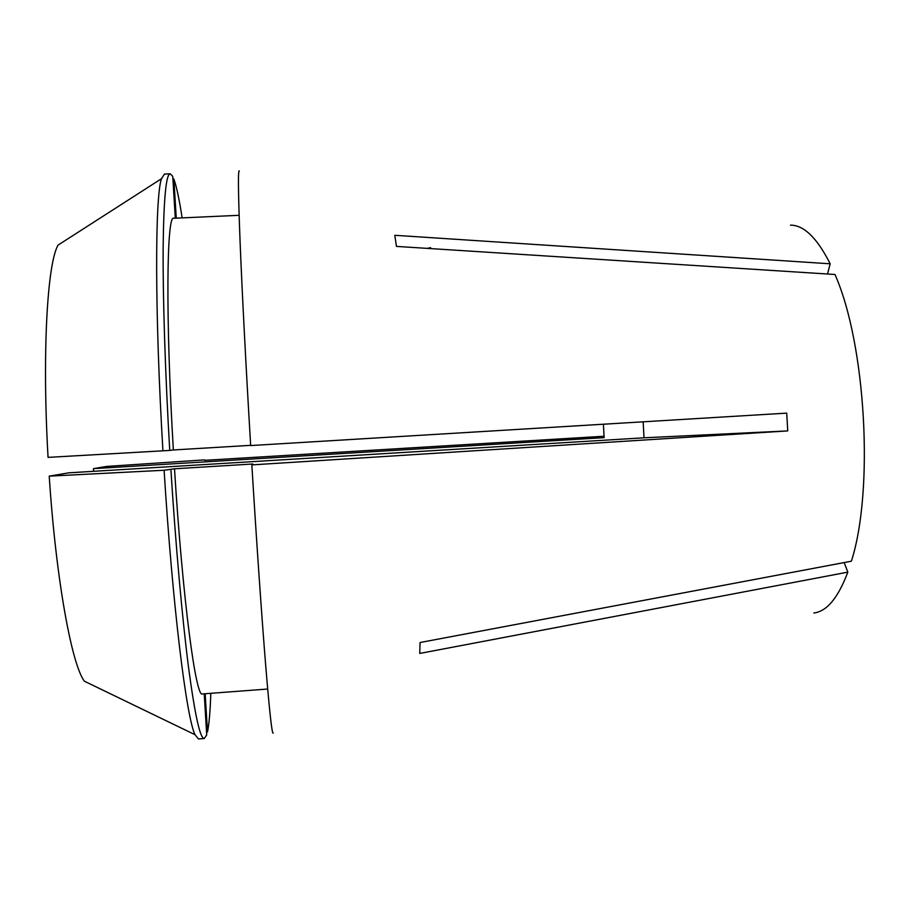 <?xml version="1.0" encoding="UTF-8"?>
<svg xmlns="http://www.w3.org/2000/svg" width="910" height="910" viewBox="0 0 910 910"><rect width="100%" height="100%" fill="white"/><g stroke="black" fill="none" stroke-linecap="round" stroke-linejoin="round"><path stroke-width="1.36" d="M93.593 471.312L93.457 468.65L604.104 437.642L603.421 424.219M790.449 225.157C803.894 225.088 817.135 237.965 830.17 263.798L394.815 235.303L396.453 246.405L834.97 274.49C865.819 343.832 874.169 490.388 851.385 561.208L420.067 642.517L419.749 653.437L847.824 572.14C838.11 597.893 826.78 611.509 813.836 612.999M239.353 171.046C237.942 168.555 238.17 191.874 240.058 241.002C242.026 290.552 245.927 366.355 250.671 445.559L786.718 413.129L787.741 430.908L644.018 437.801L643.154 421.819M644.018 437.801L68.785 472.825L49.22 476.135L164.107 470.254L174.504 468.786L252.855 463.998L251.843 464.896L787.741 430.908M251.843 464.896C256.62 543.042 261.762 617.014 265.674 665.233C269.622 712.985 272.147 735.553 273.227 732.937M204.659 460.323L604.138 436.243M827.531 274.024L830.17 263.798M847.824 572.14L844.184 562.562M174.504 468.786C182.717 600.543 196.037 698.926 202.464 693.943L267.676 689.029M206.547 731.993L207.503 731.913L205.171 693.738M207.503 731.913C209.107 724.155 210.21 711.29 210.813 693.318M182.136 217.877C179.259 199.267 176.494 186.3 173.867 178.997L172.911 179.042M176.256 218.15L173.867 178.997M170.921 469.844C175.755 546.375 182.319 618.959 188.518 667.223C194.922 715.135 200.177 738.897 204.284 738.499L206.718 734.916L204.227 693.818M93.457 468.65L106.561 466.432L204.636 459.88M164.107 470.254C172.627 606.936 186.539 717.922 195.013 734.7L198.505 738.954L204.284 738.499M49.22 476.135C55.942 578.931 71.719 664.698 84.38 681.203L195.013 734.7M239.114 215.306L173.787 218.263C166.701 213.861 165.393 316.236 173.355 449.961L250.66 445.343M175.289 218.195L172.752 176.381L170.238 173.81C166.052 173.924 163.686 198.767 163.14 248.35C162.833 298.23 165.176 372.781 169.738 450.404L173.355 449.961M170.238 173.81L164.448 174.06L161.491 178.701C154.984 196.469 154.632 311.846 162.924 450.814L169.738 450.404M161.491 178.701L58.081 245.097C47.331 263.172 42.008 352.83 48.059 457.377L162.924 450.814M453.646 636.192L451.872 636.522M430.566 248.589L430.601 247.645L427.234 248.373"/></g></svg>
